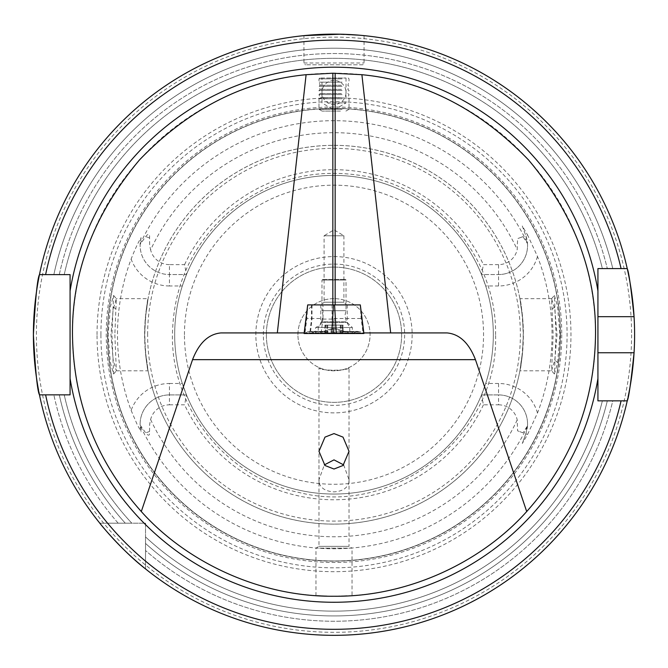 <?xml version="1.0" encoding="UTF-8"?>
<svg xmlns="http://www.w3.org/2000/svg" width="668" height="668" viewBox="0 0 668 668"><rect width="100%" height="100%" fill="white"/><g stroke="black" fill="none" stroke-linecap="round" stroke-linejoin="round"><path stroke-width="0.5" stroke-dasharray="3.34 2.5" d="M316.515 333.524L352.337 333.524L316.515 333.524M316.515 327.52L352.337 327.52L316.515 327.52M304.207 333.524L336.238 333.524L334.568 304.909L333.432 304.909L331.762 333.524L328.264 333.524L363.793 333.524L360.277 304.909L361.137 318.494L363 332.923L363.826 332.923M328.264 333.524L314.486 333.524L328.264 333.524L325.683 331.963L333.766 328.714L331.729 328.714L334 328.714L334 332.205L331.821 333.524L363.784 333.524L304.324 333.524L331.821 333.524L334 332.205L336.179 333.524L334 332.205L334 328.714L336.271 328.714L331.729 328.714L321.675 331.963L331.545 328.714L333.766 328.714L325.683 331.963L328.264 333.524M321.383 304.909L347.226 304.909L320.774 304.909L346.625 304.909L321.375 304.909L324.08 302.203L343.92 302.203L346.625 304.909M334.568 304.909L333.432 304.909M304.324 333.524L306.503 332.205L304.324 333.524M314.486 333.524L312.181 331.963L307.322 331.754L308.165 331.963L307.322 331.754L304.216 333.524M353.514 333.524L355.819 331.963L360.678 331.754L359.835 331.963L360.678 331.754L363.784 333.524M346.325 331.963L336.271 328.714L346.325 331.963L359.835 331.963L346.325 331.963A4.208 4.016 -90 0 0 342.317 331.963L334.234 328.714L336.455 328.714L334.234 328.714L342.317 331.963L339.736 333.524L342.317 331.963L355.819 331.963L353.238 333.524L355.819 331.963L342.317 331.963A4.208 4.016 -90 0 1 346.325 331.963M325.592 325.107L343.085 325.107L324.932 325.107L325.592 325.107L325.592 333.299L325.074 333.524L344.07 333.524L323.178 333.524L344.822 333.524L323.93 333.524L326.752 333.031L323.93 333.524M342.801 333.524L341.264 333.031L343.085 333.491L343.085 325.107M342.934 325.107L342.934 333.491L342.325 333.299L342.325 325.107M322.577 279.416L345.423 279.416L322.577 279.416L321.976 280.017L346.024 280.017L321.976 280.017L321.976 310.678L346.024 310.678L321.976 310.678L323.12 315.805L321.508 321.817L346.492 321.817L321.508 321.817L318.219 327.512L349.781 327.512L318.219 327.512L318.219 331.871L349.781 331.871L318.219 331.871A42.084 42.084 0 0 0 323.178 333.524M342.692 333.524L325.366 333.524L326.752 333.031L326.752 325.107M341.264 325.107L341.264 333.031L344.07 333.524M334.184 333.524L342.433 333.524M325.324 333.524L333.466 333.524M325.366 333.524L325.683 325.107M557.638 362.482L559.918 334.726L557.513 306.261L554.415 295.448L556.035 334.726L554.415 374.013L557.638 362.482L554.782 360.186L551.576 370.757L553.154 334.726L551.576 298.705L554.766 309.184L557.045 334.726L554.782 360.186M110.37 362.532L113.585 374.013L111.965 334.726L113.585 295.448L110.479 306.295L108.082 334.726L110.37 362.532M114.846 334.726L116.332 370.798L113.226 360.236L110.955 334.726L113.067 310.086L116.316 298.654L114.846 334.726M343.92 235.771L343.92 302.203L324.08 302.203L324.08 235.771L343.92 235.771L324.08 235.771L334 229.809L343.92 235.771M319.02 479.532A15.03 14.12 0 0 0 318.97 480.718A15.03 14.12 0 0 0 319.195 483.139L319.02 479.532L324.347 464.886M343.653 464.886L348.98 479.532L348.805 483.139C346.842 488.525 341.907 491.431 334 491.865C326.093 491.431 321.158 488.525 319.195 483.139M315.964 595.631L315.964 548.152L318.97 546.349L318.97 367.525C318.01 371.124 349.99 371.116 349.03 367.525L349.03 546.349L318.97 546.349L349.03 546.349L352.036 548.152L315.964 548.152L352.036 548.152L352.036 595.631M346.951 595.931L343.678 596.073M341.131 596.157L326.752 596.148M324.022 596.065L321.041 595.931M334 298.654A36.072 36.072 0 0 0 297.928 334.726A36.072 36.072 0 0 0 334 370.798A36.072 36.072 0 0 0 370.072 334.726A36.072 36.072 0 0 0 334 298.654M364.06 35.638L364.06 62.984A1.804 1.804 0 0 1 362.256 64.788L305.744 64.788L362.256 64.788M303.94 35.638L303.94 62.984A1.804 1.804 0 0 0 305.744 64.788M329.199 34.168L359.184 35.187M340.705 34.202L342.567 34.252M537.481 413.016A40.431 40.431 0 0 0 498.545 383.49L498.545 394.913A29.008 29.008 0 0 1 525.808 433.841L522.293 443.485L527.57 434.484L537.481 413.016A218.019 218.019 0 0 0 537.481 256.445L527.57 234.977L525.808 235.62L522.293 225.976L527.57 234.977M498.545 394.913L481.511 394.913L498.545 394.913A29.008 29.008 0 0 1 527.553 423.921A29.008 29.008 0 0 0 498.545 394.913L498.545 404.833L483.415 404.833L481.511 394.913A159.318 159.318 0 0 1 186.489 394.913L169.455 394.913A29.342 29.342 0 0 0 140.113 424.247A29.342 29.342 0 0 1 169.455 394.913A29.342 29.342 0 0 0 141.098 431.779L140.121 425.023L145.691 432.897C148.588 436.346 149.882 435.878 149.557 431.486L149.682 424.247L150.617 419.521A19.422 19.422 0 0 1 169.455 404.833L169.455 383.49A40.765 40.765 0 0 0 131.128 410.369A216.516 216.516 0 0 1 131.128 259.092C134.886 249.456 138.209 242.317 141.098 237.683A29.342 29.342 0 0 0 169.455 274.548L186.489 274.548L169.455 274.548L169.455 285.971L182.322 285.971L186.489 274.548L184.585 264.628L169.455 264.628L169.455 274.548A29.342 29.342 0 0 1 140.121 244.43L145.691 236.564C148.588 233.107 149.882 233.583 149.557 237.975L149.682 245.214L150.617 249.941A202.037 202.037 0 0 1 517.207 249.565L517.6 238.61L522.986 236.647L527.495 243.611L525.808 235.62L522.293 225.976M131.128 410.369L137.057 424.247L141.098 431.779M116.332 370.798L148.087 370.798L145.424 352.161A189.378 189.378 0 0 0 522.576 352.161C517.374 384.576 521.842 370.665 523.378 334.726A189.378 189.378 0 0 1 334 524.104A189.378 189.378 0 0 1 144.622 334.726C146.158 370.665 150.626 384.593 145.424 352.161L144.764 334.726L145.424 317.3C150.626 284.885 146.158 298.796 144.622 334.726A189.378 189.378 0 0 1 334 145.348A189.378 189.378 0 0 1 523.378 334.726C521.842 298.796 517.374 284.869 522.576 317.3L523.236 334.726L522.576 352.161L519.913 370.798L551.668 370.798M551.668 298.654L519.913 298.654L522.576 317.3A189.378 189.378 0 0 0 145.424 317.3L148.087 298.654L116.316 298.654M263.359 334.726A70.641 70.641 0 0 1 334 264.085A70.641 70.641 0 0 1 404.641 334.726A70.641 70.641 0 0 1 334 405.367A70.641 70.641 0 0 1 263.359 334.726M266.365 334.726A67.635 67.635 0 0 1 334 267.091A67.635 67.635 0 0 1 401.635 334.726A67.635 67.635 0 0 1 334 402.361A67.635 67.635 0 0 1 266.365 334.726A67.635 67.635 0 0 1 334 267.091A67.635 67.635 0 0 1 401.635 334.726A67.635 67.635 0 0 1 334 402.361A67.635 67.635 0 0 1 266.365 334.726M182.322 285.971A159.318 159.318 0 0 0 174.682 334.726A159.318 159.318 0 0 1 334 175.408A159.318 159.318 0 0 1 493.318 334.726A159.318 159.318 0 0 0 485.678 285.971L481.511 274.548A159.318 159.318 0 0 0 186.489 274.548M481.511 394.913L485.678 383.49A159.318 159.318 0 0 0 493.318 334.726A159.318 159.318 0 0 1 334 494.044A159.318 159.318 0 0 1 174.682 334.726A159.318 159.318 0 0 1 334 175.408A159.318 159.318 0 0 1 493.318 334.726A159.318 159.318 0 0 1 334 494.044A159.318 159.318 0 0 1 174.682 334.726A159.318 159.318 0 0 1 334 175.408A159.318 159.318 0 0 1 493.318 334.726A159.318 159.318 0 0 1 334 494.044A159.318 159.318 0 0 1 174.682 334.726A159.318 159.318 0 0 0 182.322 383.49L186.489 394.913L184.585 404.833L169.455 404.833M561.746 334.726A227.746 227.746 0 0 1 334 562.481A227.746 227.746 0 0 1 106.254 334.726A227.746 227.746 0 0 1 334 106.98A227.746 227.746 0 0 1 561.746 334.726M107.757 334.726A226.243 226.243 0 0 1 334 108.483A226.243 226.243 0 0 1 560.243 334.726A226.243 226.243 0 0 1 334 560.978A226.243 226.243 0 0 1 107.757 334.726A226.243 226.243 0 0 1 334 108.483A226.243 226.243 0 0 1 560.243 334.726A226.243 226.243 0 0 1 334 560.978A226.243 226.243 0 0 1 107.757 334.726A226.243 226.243 0 0 0 334 560.978A226.243 226.243 0 0 0 560.243 334.726A226.243 226.243 0 0 1 334 560.978A226.243 226.243 0 0 1 107.757 334.726M97.044 334.726A236.956 236.956 0 0 1 334 97.778A236.956 236.956 0 0 1 570.956 334.726A236.956 236.956 0 0 1 334 571.683A236.956 236.956 0 0 1 97.044 334.726M634.6 334.726A300.6 300.6 0 0 0 634.057 316.69A300.6 300.6 0 0 1 634.057 352.762M628.004 397.351A300.6 300.6 0 0 1 627.761 398.495M621.073 400.858L612.781 400.858A286.522 286.522 0 0 1 145.524 550.532L145.524 536.905A276.402 276.402 0 0 0 602.377 400.858L607.321 400.858L602.377 400.858A276.402 276.402 0 0 1 145.524 536.905L145.524 550.532A286.522 286.522 0 0 0 612.781 400.858L627.235 400.858A300.6 300.6 0 0 1 145.524 568.902A300.6 300.6 0 0 0 627.235 400.858A300.6 300.6 0 0 1 39.47 394.846L45.616 394.846M38.853 391.715A300.6 300.6 0 0 1 38.602 390.421M297.928 334.726A36.072 36.072 0 0 1 334 298.654A36.072 36.072 0 0 1 370.072 334.726A36.072 36.072 0 0 1 334 370.798A36.072 36.072 0 0 1 297.928 334.726M255.844 334.726A78.156 78.156 0 0 1 334 256.57A78.156 78.156 0 0 1 412.156 334.726A78.156 78.156 0 0 1 334 412.882A78.156 78.156 0 0 1 255.844 334.726A78.156 78.156 0 0 1 334 256.57A78.156 78.156 0 0 1 412.156 334.726A78.156 78.156 0 0 1 334 412.882A78.156 78.156 0 0 1 255.844 334.726M39.47 394.846A300.6 300.6 0 0 0 99.824 523.203L131.821 523.203L99.824 523.203A300.6 300.6 0 0 1 39.47 394.846L70.073 394.846L70.073 274.606L39.47 274.606A300.6 300.6 0 0 1 627.235 268.594L597.927 268.594L597.927 400.858L627.235 400.858M72.478 334.726A261.522 261.522 0 0 1 334 73.204A261.522 261.522 0 0 1 595.522 334.726A261.522 261.522 0 0 1 334 596.248A261.522 261.522 0 0 1 72.478 334.726A261.522 261.522 0 0 0 334 596.248A261.522 261.522 0 0 0 595.522 334.726M498.545 404.833A19.088 19.088 0 0 1 517.207 419.896L517.6 430.852L522.986 432.814L527.495 425.85L525.808 433.841L522.293 443.485M319.003 595.823L321.458 595.948M323.771 596.048L338.417 596.215M340.062 596.182L344.279 596.048M334 332.923L334 318.494L333.958 332.923L363 332.923M349.03 367.525C349.982 371.124 318.018 371.116 318.97 367.525M447.042 332.923L220.958 332.923M304.174 332.923L333.958 332.923M321.149 332.923L322.97 318.494L306.863 318.494L305 332.923M141.098 237.683L140.121 244.43M537.481 256.445A40.431 40.431 0 0 1 498.545 285.971L498.545 264.628A19.088 19.088 0 0 0 517.207 249.565M498.545 264.628L483.415 264.628L481.511 274.548L498.545 274.548L481.511 274.548M184.585 264.628A165.046 165.046 0 0 1 483.415 264.628M169.455 264.628A19.422 19.422 0 0 1 150.617 249.941M483.415 404.833A165.046 165.046 0 0 1 184.585 404.833M145.524 550.532L145.524 568.902L145.524 550.532M118.194 523.203A286.522 286.522 0 0 1 53.857 394.846A286.522 286.522 0 0 0 118.194 523.203M45.616 274.606L53.857 274.606A286.522 286.522 0 0 1 612.781 268.594L607.321 268.594L612.781 268.594A286.522 286.522 0 0 0 53.857 274.606L39.47 274.606A300.6 300.6 0 0 1 627.235 268.594A300.6 300.6 0 0 0 39.47 274.606A300.6 300.6 0 0 1 627.235 268.594M131.821 523.203A276.402 276.402 0 0 1 64.22 394.846A276.402 276.402 0 0 0 131.821 523.203A276.402 276.402 0 0 1 64.22 394.846M64.22 274.606A276.402 276.402 0 0 1 602.377 268.594L607.321 268.594L602.377 268.594A276.402 276.402 0 0 0 64.22 274.606A276.402 276.402 0 0 1 602.377 268.594M99.824 523.203L145.524 523.203L145.524 568.902L145.524 523.203L99.824 523.203M140.113 424.247A29.342 29.342 0 0 0 140.121 425.023M169.455 394.913L186.489 394.913M527.553 423.921A29.008 29.008 0 0 1 527.495 425.85M527.495 243.611A29.008 29.008 0 0 1 498.545 274.548A29.008 29.008 0 0 0 525.808 235.62M334 318.494L361.137 318.494M322.97 318.494L322.97 304.909L307.731 304.909L306.863 318.494M348.805 483.139A15.03 14.12 0 0 0 349.03 480.718A15.03 14.12 0 0 0 348.98 479.532M322.97 304.909L360.269 304.909M322.928 319.095L333.958 319.095M341.64 78.014L319.813 78.014L341.64 78.014M342.091 78.857L318.97 78.857L342.091 78.857M342.091 82.164L318.97 82.164L342.091 82.164M341.44 85.237L320.172 85.237L341.44 85.237M342.091 86.314L318.97 86.314L342.091 86.314M341.44 89.378L320.172 89.378L341.44 89.378M342.091 90.464L318.97 90.464L342.091 90.464M341.44 93.528L320.172 93.528L341.44 93.528M342.091 94.614L318.97 94.614L342.091 94.614M341.44 97.678L320.172 97.678L341.44 97.678M342.091 98.755L318.97 98.755L342.091 98.755M342.091 109.276L318.97 109.276L342.091 109.276M340.413 111.08L322.093 111.08L340.413 111.08M327.529 102.939L346.024 102.939L327.529 102.939M327.529 78.014L346.024 78.014L327.529 78.014M321.383 322.41L347.226 322.41L321.383 322.41M321.675 331.963L308.165 331.963L321.675 331.963A4.208 4.016 90 0 1 325.683 331.963L312.181 331.963L314.762 333.524L312.181 331.963L325.683 331.963A4.208 4.016 90 0 0 321.675 331.963M308.165 331.963L310.177 331.403L312.181 331.963L310.177 331.403L308.165 331.963M359.835 331.963L357.823 331.403L355.819 331.963L357.823 331.403L359.835 331.963M340.521 325.107L340.521 333.299M336.121 325.107L336.121 333.29M342.417 325.107L342.417 333.299M340.304 325.107L340.304 333.299M335.812 325.107L335.812 333.299M331.896 325.107L331.896 333.299M327.495 325.107L327.495 333.299M327.712 325.107L327.712 333.29M332.205 325.107L332.205 333.29M554.857 306.888L552.002 309.192M113.142 306.888L115.998 309.192M303.94 62.984L364.06 62.984L303.94 62.984M527.57 434.484L525.808 433.841M149.557 237.975L145.691 236.564M184.452 334.726A149.548 149.548 0 0 1 334 185.178A149.548 149.548 0 0 1 483.548 334.726A149.548 149.548 0 0 1 334 484.275A149.548 149.548 0 0 1 184.452 334.726M144.622 334.726A189.378 189.378 0 0 1 334 145.348A189.378 189.378 0 0 1 523.378 334.726M147.628 334.726A186.372 186.372 0 0 1 334 148.354A186.372 186.372 0 0 1 520.372 334.726A186.372 186.372 0 0 1 334 521.098A186.372 186.372 0 0 1 147.628 334.726M560.452 334.726A226.452 226.452 0 0 1 334 561.178A226.452 226.452 0 0 1 107.548 334.726A226.452 226.452 0 0 1 334 108.283A226.452 226.452 0 0 1 560.452 334.726M100.91 334.726A233.09 233.09 0 0 1 334 101.636A233.09 233.09 0 0 1 567.09 334.726A233.09 233.09 0 0 1 334 567.825A233.09 233.09 0 0 1 100.91 334.726M631.594 334.726A297.594 297.594 0 0 1 334 632.32A297.594 297.594 0 0 1 36.406 334.726A297.594 297.594 0 0 1 334 37.132A297.594 297.594 0 0 1 631.594 334.726M527.453 426.326A214.044 214.044 0 0 1 140.138 425.458M140.138 243.995A214.044 214.044 0 0 1 527.453 243.135M517.207 419.896A202.037 202.037 0 0 1 150.617 419.521M607.321 400.858A281.211 281.211 0 0 1 145.524 543.435A281.211 281.211 0 0 0 607.321 400.858M602.377 400.858A276.402 276.402 0 0 1 145.524 536.905M125.3 523.203A281.211 281.211 0 0 1 59.293 394.846A281.211 281.211 0 0 0 125.3 523.203M59.293 274.606A281.211 281.211 0 0 1 607.321 268.594A281.211 281.211 0 0 0 59.293 274.606M522.576 352.161A189.378 189.378 0 0 1 145.424 352.161M149.557 431.486L145.691 432.897M169.455 383.49L182.322 383.49M169.455 285.971A40.765 40.765 0 0 1 131.128 259.092M522.986 432.814L517.6 430.852M498.545 383.49L485.678 383.49M498.545 285.971L485.678 285.971M522.986 236.647L517.6 238.61M332.071 304.909L332.071 319.095L333.691 332.923M311.998 304.909L311.998 319.095L310.378 332.923M347.226 304.909L347.226 322.41L352.337 327.52L352.337 333.524M320.774 304.909L320.774 322.41C322.16 323.462 320.456 325.166 315.663 327.52L315.663 333.524M323.679 331.403L331.545 328.714L323.679 331.403L310.177 331.403L323.679 331.403M311.522 331.821L310.177 331.403L311.522 331.821M344.321 331.403L336.455 328.714L344.321 331.403L357.823 331.403L344.321 331.403M356.478 331.821L357.823 331.403L356.478 331.821M344.822 333.524A42.084 42.084 0 0 0 349.781 331.871L349.781 327.512L346.492 321.817L344.88 315.805L346.024 310.678L346.024 280.017L345.423 279.416M324.932 325.107L324.932 333.491M325.082 325.107L325.082 333.491M551.576 298.705L554.415 295.448M113.585 374.013L116.416 370.757M318.97 480.718L318.97 451.309M495.572 334.726C496.942 260.236 439.987 190.28 366.765 176.511C315.413 167.075 269.513 178.857 229.066 211.873C192.259 244.555 173.379 285.512 172.427 334.726C171.117 408.332 226.644 477.637 298.755 492.408C395.281 517.508 499.004 434.409 495.572 334.726M113.585 295.448L116.416 298.696M554.415 374.013L551.576 370.757M349.03 480.718L349.03 451.309M311.513 304.909L311.513 319.095L309.818 332.923M348.187 78.014L349.03 78.857L349.03 82.164L347.828 85.237L349.03 86.314L347.828 89.378L349.03 90.464L347.828 93.528L349.03 94.614L347.828 97.678L349.03 98.755L349.03 109.276L345.907 111.08M346.024 78.014L346.024 102.939L334 109.878L321.976 102.939L321.976 78.014M322.093 111.08L318.97 109.276L318.97 98.755L320.172 97.678L318.97 94.614L320.172 93.528L318.97 90.464L320.172 89.378L318.97 86.314L320.172 85.237L318.97 82.164L318.97 78.857L319.813 78.014M334 80.419A12.024 12.024 0 0 0 321.976 92.443A12.024 12.024 0 0 0 334 104.467A12.024 12.024 0 0 0 346.024 92.443A12.024 12.024 0 0 0 334 80.419"/><path stroke-width="1" d="M334.568 304.909L336.238 333.524L331.762 333.524L333.432 304.909L360.277 304.909L363.793 333.524L304.207 333.524L307.723 304.909L304.207 333.524M333.432 304.909L307.723 304.909M334 469.028L324.982 465.487L318.97 451.309L324.982 437.131L334 433.582L343.018 437.131L349.03 451.309L343.018 465.487L334 469.028M324.347 464.886L334 459.876L343.653 464.886M344.279 596.048L346.951 595.931M343.678 596.073L341.131 596.157M326.752 596.148L324.022 596.065M321.041 595.931L317.283 595.714M340.705 34.202L303.94 35.638L329.199 34.168M342.567 34.252L359.184 35.187M627.761 398.495A300.6 300.6 0 0 1 627.235 400.858C628.73 398.019 631.01 381.987 634.057 352.762A300.6 300.6 0 0 1 628.004 397.351M38.602 390.421A300.6 300.6 0 0 1 33.4 334.726C35.404 298.22 37.433 278.18 39.47 274.606L70.073 274.606L70.073 394.846L39.47 394.846A300.6 300.6 0 0 1 38.853 391.715M39.47 394.846C37.433 391.281 35.404 371.241 33.4 334.726A300.6 300.6 0 0 1 627.235 268.594L597.927 268.594L597.927 400.858L627.235 400.858A300.6 300.6 0 0 1 145.524 568.902C123.162 551.743 100.041 523.896 99.824 523.203A300.6 300.6 0 0 1 39.47 394.846L45.616 394.846A294.588 294.588 0 0 0 621.073 400.858L627.235 400.858A300.6 300.6 0 0 1 99.824 523.203M597.927 352.762L634.057 352.762A300.6 300.6 0 0 0 634.057 316.69C631.018 287.532 628.738 271.5 627.235 268.594A300.6 300.6 0 0 1 634.057 316.69L597.927 316.69M317.392 595.722L319.003 595.823M321.458 595.948L323.771 596.048M338.417 596.215L340.062 596.182M332.839 304.909L332.839 73.213L306.103 74.699C243.97 80.686 188.426 109.101 139.462 159.953C94.13 214.061 71.802 272.319 72.478 334.726C73.397 402.236 96.334 461.17 141.299 511.529C183.683 559.258 256.428 597.008 334 596.248C411.571 597.008 484.317 559.258 526.701 511.529C571.666 461.17 594.603 402.236 595.522 334.726C596.198 272.319 573.87 214.061 528.538 159.953C479.574 109.101 424.03 80.686 361.897 74.699L390.671 332.923L447.042 332.923C459.517 334.075 468.986 342.993 475.449 359.66L526.701 511.529M304.174 332.923L220.958 332.923C208.483 334.075 199.014 342.993 192.551 359.66L141.299 511.529M332.839 73.213L361.897 74.699M363.826 332.923L390.671 332.923M335.161 73.213L335.161 304.909M33.4 334.726A300.6 300.6 0 0 1 39.47 274.606L45.616 274.606A294.588 294.588 0 0 1 621.073 268.594M306.103 74.699L277.329 332.923M70.073 290.947A267.534 267.534 0 0 1 597.927 290.947M475.449 359.66L192.551 359.66M597.927 378.514A267.534 267.534 0 0 1 70.073 378.514M627.235 268.594A300.6 300.6 0 0 1 634.057 316.69M307.689 304.909L304.09 333.524M360.311 304.909L363.91 333.524"/></g></svg>
